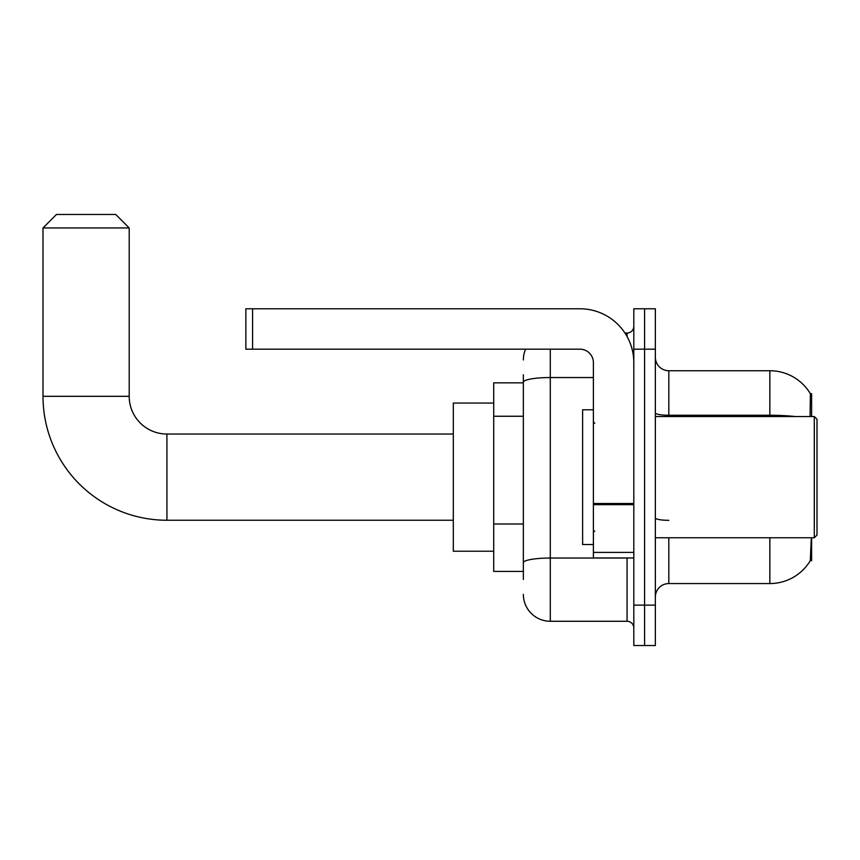 <?xml version="1.0" encoding="UTF-8"?>
<svg xmlns="http://www.w3.org/2000/svg" width="860" height="860" viewBox="0 0 860 860"><rect width="100%" height="100%" fill="white"/><g stroke="black" fill="none" stroke-linecap="round" stroke-linejoin="round"><path stroke-width="1.29" d="M811.614 416.53L811.614 393.633L810.389 393.794A47.149 47.149 0 0 0 769.85 370.735A47.149 47.149 0 0 1 810.292 393.633A47.149 47.149 0 0 0 769.85 370.735L668.822 370.735A13.47 13.47 0 0 1 655.352 357.265A13.47 13.47 0 0 0 668.822 370.735L668.822 416.53M811.614 537.758L811.614 560.666L810.292 560.666L811.216 539.381M523.353 408.167L523.353 374.777L523.353 382.85L493.715 382.85L493.715 571.438L523.353 571.438M655.352 597.034A13.47 13.47 0 0 1 668.822 583.564L769.85 583.564L769.85 537.758M810.529 560.258A47.149 47.149 0 0 1 769.85 583.564M644.581 605.117L644.581 645.527L655.352 645.527L655.352 605.117L644.581 605.117L644.581 645.527L633.809 645.527L633.809 605.117L644.581 605.117L644.581 349.181L644.581 605.117M633.809 605.117L633.809 308.772L644.581 308.772L644.581 349.181L644.581 308.772L655.352 308.772L655.352 605.117M810.066 416.53L810.389 393.794A47.149 47.149 0 0 0 769.85 370.735L769.85 415.251L668.822 415.251A13.47 2.344 0 0 1 655.352 412.918M523.353 579.522L523.353 374.777M550.292 349.181L550.292 621.275L627.069 621.275L627.069 557.968M624.919 333.013L627.069 333.013A6.74 6.74 0 0 0 633.809 326.284M523.353 567.396L523.353 532.093M633.809 628.015A6.74 6.74 0 0 0 627.069 621.275M523.353 359.953A26.939 26.939 0 0 1 525.6 349.181M550.292 621.275A26.939 26.939 0 0 1 523.353 594.335M453.306 520.246L166.926 520.246A123.926 123.926 0 0 1 43 396.32L43 227.943L56.47 214.473L115.734 214.473L129.204 227.943L43 227.943M166.926 520.246L166.926 434.042A37.722 37.722 0 0 1 129.204 396.32L129.204 227.943M493.715 403.06L453.306 403.06L453.306 551.228L493.715 551.228M633.809 557.968L593.389 557.968L593.389 503.498L633.809 503.498M633.809 362.651A53.879 53.879 0 0 0 579.919 308.772L252.593 308.772L252.593 349.181L579.919 349.181A13.47 13.47 0 0 1 593.389 362.651L593.389 503.498M252.593 349.181L245.863 349.181L245.863 308.772L252.593 308.772M814.302 416.53L817 419.228L817 535.071L814.302 537.758L814.302 416.53L655.352 416.53M593.389 409.79L582.618 409.79L582.618 544.498L593.389 544.498M523.353 416.251L493.715 416.251M523.353 524.009L493.715 524.009M668.822 537.758L668.822 583.564M795.113 416.53A47.149 8.191 180 0 0 769.85 415.251L769.85 416.53M655.352 349.181L633.809 349.181M668.822 520.322A13.47 2.344 0 0 1 655.352 517.989M629.413 557.968A6.74 1.172 0 0 1 627.069 558.043L550.292 558.043A26.939 4.676 180 0 0 523.353 562.72M523.353 382.216A26.939 4.676 180 0 1 550.292 377.54L593.389 377.54M627.069 336.561L627.069 333.013M43 396.32L129.204 396.32M633.809 504.669L593.389 504.669M593.389 552.399L633.809 552.399M453.306 434.042L166.926 434.042M655.352 537.758L814.302 537.758M594.744 423.26L593.389 421.916M594.744 531.029L593.389 532.372"/></g></svg>
